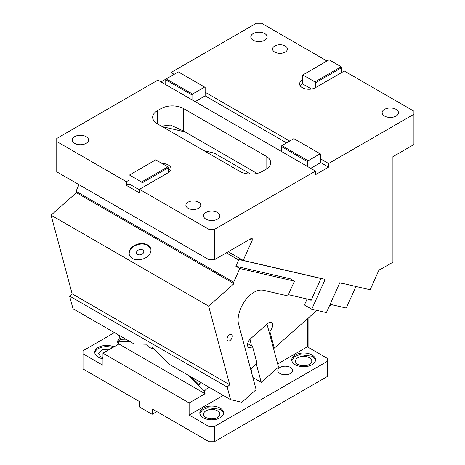 <?xml version="1.0" encoding="UTF-8"?>
<svg xmlns="http://www.w3.org/2000/svg" width="465" height="465" viewBox="0 0 465 465"><rect width="100%" height="100%" fill="white"/><g stroke="black" fill="none" stroke-linecap="round" stroke-linejoin="round"><path stroke-width="0.7" d="M168.371 167.755L168.371 172.602L139.483 189.284L209.076 229.466L214.33 229.466L315.444 171.091L157.868 80.114L56.753 138.489L56.753 141.523L126.352 181.705L128.974 180.188L128.974 175.334L155.763 159.867L167.848 166.842L141.581 182.007L142.11 182.914L168.371 167.755L167.848 166.842M129.503 175.032L141.581 182.007M168.371 172.602A9.283 5.359 0 0 0 171.091 168.812A9.283 5.359 0 0 0 168.371 165.023A9.283 5.359 0 0 0 161.977 163.453M170.539 170.632A9.283 5.359 0 0 0 168.371 168.661M188.069 208.239A7.428 4.29 180 0 1 185.89 205.205A7.428 4.29 180 0 1 190.476 201.24A7.428 4.29 180 0 1 198.572 202.17A7.428 4.29 180 0 1 200.746 205.205A7.428 4.29 180 0 1 196.166 209.169A7.428 4.29 180 0 1 188.069 208.239M205.925 219.155A8.172 4.72 180 0 1 203.536 215.818A8.172 4.72 180 0 1 208.576 211.459A8.172 4.72 180 0 1 217.481 212.482A8.172 4.72 180 0 1 219.875 215.818A8.172 4.72 180 0 1 214.83 220.178A8.172 4.72 180 0 1 205.925 219.155M74.609 143.342A8.172 4.72 180 0 1 72.22 140.006A8.172 4.72 180 0 1 77.26 135.646A8.172 4.72 180 0 1 86.165 136.669A8.172 4.72 180 0 1 88.559 140.006A8.172 4.72 180 0 1 83.514 144.365A8.172 4.72 180 0 1 74.609 143.342M157.339 123.783A15.973 9.219 180 0 1 152.66 117.261A15.973 9.219 180 0 1 157.339 110.74L161.018 108.618A15.973 9.219 180 0 1 183.605 108.618L266.067 156.228A15.973 9.219 180 0 1 270.746 162.75A15.973 9.219 180 0 1 266.067 169.272L262.394 171.393A15.973 9.219 180 0 1 239.806 171.393L157.339 123.783L157.339 110.74M128.974 180.188L128.974 183.826L126.352 185.343L126.352 181.705M139.483 189.889L128.974 183.826M142.11 182.914L142.11 187.767M126.352 185.343L139.483 192.923L139.483 189.284M56.753 141.523L56.753 171.847L209.076 259.79L214.33 259.79L252.152 237.958L252.239 240.289L243.201 260.412L228.228 251.768M209.076 229.466L209.076 259.79M250.147 239.115L252.152 240.271M165.743 84.659L165.743 79.806L192.01 94.97L192.01 99.824M165.743 79.806L166.267 78.899L192.533 94.058L192.01 94.97M161.018 81.933L178.351 71.924L205.141 87.391L205.141 92.239L289.707 141.064M286.556 142.883L205.141 95.883L205.141 92.239M320.17 153.805L308.092 160.78L281.825 145.615L293.909 138.64L320.699 154.107L320.699 158.96L328.575 163.506L328.575 167.144L315.444 174.73L315.444 171.091M281.825 145.615L281.302 146.527L307.563 161.686L307.563 166.54M281.302 146.527L281.302 151.375M308.092 160.78L307.563 161.686M328.575 167.144L320.699 162.599L320.699 158.96M320.699 162.599L310.719 168.359M205.141 95.883L195.161 101.643M204.612 87.089L192.533 94.058M170.998 76.167L170.998 72.528L174.148 74.348M327 61.008L261.603 23.25L256.355 23.25L170.998 72.528M243.201 260.412L325.163 279.36L311.759 309.213L326.389 312.596L339.793 282.743L370.128 289.759L379.167 269.636L379.818 269.787L392.919 262.219L392.919 156.682L413.931 144.551L413.931 114.227L328.575 163.506M311.486 89.047L302.314 83.752L302.314 75.26L329.104 59.793L341.182 66.768L341.705 67.675L341.705 72.528L344.333 71.011L413.931 111.193L413.931 114.227M257.023 173.433L183.605 131.043L170.376 125.039L161.442 126.149M309.76 299.611L311.097 300.378L320.972 278.39M311.759 309.213L304.406 304.964L307.086 298.995M396.075 109.374A8.172 4.72 180 0 1 398.464 112.71A8.172 4.72 180 0 1 393.419 117.07A8.172 4.72 180 0 1 384.514 116.047A8.172 4.72 180 0 1 382.125 112.71A8.172 4.72 180 0 1 387.165 108.351A8.172 4.72 180 0 1 396.075 109.374M264.759 33.561A8.172 4.72 180 0 1 267.148 36.898A8.172 4.72 180 0 1 262.103 41.257A8.172 4.72 180 0 1 253.198 40.234A8.172 4.72 180 0 1 250.809 36.898A8.172 4.72 180 0 1 255.849 32.538A8.172 4.72 180 0 1 264.759 33.561M274.734 52.057A7.428 4.29 180 0 1 272.56 49.028A7.428 4.29 180 0 1 277.146 45.064A7.428 4.29 180 0 1 285.243 45.994A7.428 4.29 180 0 1 287.417 49.028A7.428 4.29 180 0 1 282.83 52.987A7.428 4.29 180 0 1 274.734 52.057M341.705 72.528L315.444 87.693L315.444 82.84L314.921 81.933L341.182 66.768M341.705 67.675L315.444 82.84M302.837 74.958L314.921 81.933M302.314 80.114A9.283 5.359 0 0 0 299.594 83.903A9.283 5.359 0 0 0 302.314 87.693A9.283 5.359 0 0 0 315.444 87.693M302.314 83.752A9.283 5.359 0 0 0 300.146 85.723M214.33 229.466L214.33 259.79M69.605 296.06L72.988 308.679L134.042 343.926L146.684 344.222L148.207 346.582L151.846 348.686L152.421 347.535L169.51 364.403L230.564 399.656L227.182 387.037L69.605 296.06L72.139 293.81L51.069 215.167L76.434 192.673L76.057 191.255L79.004 184.692M127.102 339.921L121.307 339.787L118.017 334.678M228.989 335.195A3.714 2.145 120 0 0 227.135 338.415A3.714 2.145 120 0 0 227.815 340.95A3.714 2.145 120 0 0 230.349 340.27A3.714 2.145 120 0 0 232.209 337.055A3.714 2.145 120 0 0 231.529 334.515A3.714 2.145 120 0 0 228.989 335.195M147.614 244.91A11.143 7.882 -15 0 0 134.804 245.276A11.143 7.882 -15 0 0 129.241 254.541A11.143 7.882 -15 0 0 132.397 258.406A11.143 7.882 -15 0 0 145.208 258.034A11.143 7.882 -15 0 0 150.77 248.769A11.143 7.882 -15 0 0 147.614 244.91M150.829 249.025L147.754 245.415A11.143 7.882 -15 0 0 135.1 245.7A11.143 7.882 -15 0 0 129.316 254.791M137.605 254.413A3.714 2.627 -15 0 0 141.877 254.291A3.714 2.627 -15 0 0 143.732 251.205A3.714 2.627 -15 0 0 142.679 249.914A3.714 2.627 -15 0 0 138.407 250.036A3.714 2.627 -15 0 0 136.553 253.123A3.714 2.627 -15 0 0 137.605 254.413M230.564 399.656L241.87 402.266L256.134 389.618L238.661 324.419C236.232 316.34 241.666 302.343 249.99 295.223C254.779 291.09 259.226 289.433 263.324 290.241L287.812 295.903L294.444 281.145L239.801 268.508L233.639 282.232L234.017 283.65L208.645 306.144L229.722 384.788L227.182 387.037M229.722 384.788L72.139 293.81M234.017 283.65L76.434 192.673M233.639 282.232L76.057 191.255M208.645 306.144L51.069 215.167M342.135 283.4L339.746 282.848M250.623 174.09L214.266 153.101L204.019 150.73M241.538 259.453L238.667 259.987L226.333 252.861M239.801 268.508L235.86 266.236L238.667 259.987M235.86 266.236L290.503 278.872L294.444 281.145M288.37 294.665L311.283 299.966M330.103 304.313L346.262 308.051L355.952 286.481M330.981 304.517L330.458 305.685L329.58 305.482M247.682 343.635L252.507 346.419L257.064 363.415L250.635 369.117M250.013 339.252L251.46 345.815M267.079 324.43L278.5 367.048L261.249 382.346L252.89 377.516M251.257 371.43L251.739 371.704L250.966 368.826M256.349 364.054L261.249 382.346M273.263 347.512L274.315 348.122L269.758 331.121A5.568 3.214 120 0 0 272.548 326.296A5.568 3.214 120 0 0 271.525 322.495A5.568 3.214 120 0 0 267.718 323.512L250.472 338.811A5.568 3.214 120 0 0 247.682 343.635A5.568 3.214 120 0 0 248.705 347.436A5.568 3.214 120 0 0 252.507 346.419M268.712 330.516L269.758 331.121M316.863 310.393L274.315 348.122M191.307 376.987L199.136 384.718L200.322 383.776M152.764 347.867L151.846 348.686M200.386 382.23L199.136 384.718M114.454 332.62L83.014 350.773L83.014 368.966L139.483 401.568L139.483 406.422L140.006 407.328L152.09 414.303L156.815 411.577M152.613 414.001L152.613 409.148L209.076 441.75L214.33 441.75L327.261 376.551L327.261 358.352L307.301 346.832L277.663 363.944M203.298 417.791A11.887 6.865 0 0 0 216.254 419.279A11.887 6.865 0 0 0 223.589 412.937A11.887 6.865 0 0 0 220.108 408.09A11.887 6.865 0 0 0 207.157 406.602A11.887 6.865 0 0 0 199.822 412.937A11.887 6.865 0 0 0 203.298 417.791M223.543 413.548A11.887 6.865 0 0 0 220.108 409.299L207.646 407.706L202.281 409.973L199.869 413.548M217.481 410.816A8.172 4.72 0 0 0 208.576 409.793A8.172 4.72 0 0 0 203.536 414.152A8.172 4.72 0 0 0 205.925 417.489A8.172 4.72 0 0 0 214.83 418.512A8.172 4.72 0 0 0 219.875 414.152A8.172 4.72 0 0 0 217.481 410.816M295.223 364.723A11.887 6.865 0 0 0 308.173 366.211A11.887 6.865 0 0 0 315.514 359.869A11.887 6.865 0 0 0 312.032 355.016A11.887 6.865 0 0 0 299.076 353.528A11.887 6.865 0 0 0 291.741 359.869A11.887 6.865 0 0 0 295.223 364.723M315.468 360.474A11.887 6.865 0 0 0 312.032 356.231L299.57 354.632L294.206 356.899L291.788 360.474M297.85 364.421A8.172 4.72 0 0 0 306.755 365.444A8.172 4.72 0 0 0 311.8 361.084A8.172 4.72 0 0 0 309.405 357.748A8.172 4.72 0 0 0 300.5 356.725A8.172 4.72 0 0 0 295.455 361.084A8.172 4.72 0 0 0 297.85 364.421M250.745 369.512L251.071 369.222M188.494 375.365L204.333 391.007L205.065 393.727L118.918 343.995L102.974 353.197L189.121 402.934L189.121 415.065L223.188 395.395M205.065 393.727L189.121 402.934M120.784 338.973L118.191 341.275L129.915 341.543M118.191 341.275L118.918 343.995M102.974 353.197L102.974 365.327L83.014 353.807M208.773 387.072L204.333 391.007M253.518 377.882L253.059 378.15M307.301 318.868L307.301 346.832M308.876 317.467L308.876 347.739M327.261 361.386L214.33 426.585L214.33 441.75M209.076 441.75L209.076 426.585L214.33 426.585M209.076 426.585L189.121 415.065M290.497 367.449A7.428 4.29 180 0 1 292.671 370.483A7.428 4.29 180 0 1 288.085 374.447A7.428 4.29 180 0 1 279.988 373.517A7.428 4.29 180 0 1 277.814 370.483A7.428 4.29 180 0 1 282.4 366.525A7.428 4.29 180 0 1 290.497 367.449M109.932 349.18L102.184 349.552L98.481 353.499L100.876 356.835A8.172 4.72 0 0 0 102.974 357.713M113.942 346.867A11.887 6.865 0 0 0 101.422 346.129A11.887 6.865 0 0 0 94.767 352.29A11.887 6.865 0 0 0 98.249 357.143A11.887 6.865 0 0 0 102.974 358.811M112.687 347.593A11.887 6.865 0 0 0 94.814 352.894M120.371 338.334A7.428 4.29 0 0 0 117.61 341.676A7.428 4.29 0 0 0 118.837 344.042M266.067 169.272L266.067 156.228M183.605 131.043L183.605 108.618M161.018 125.905L161.018 108.618M162.326 126.66L185.146 131.932M320.926 278.5L239.963 259.784M200.868 383.317L201.421 382.829"/></g></svg>
